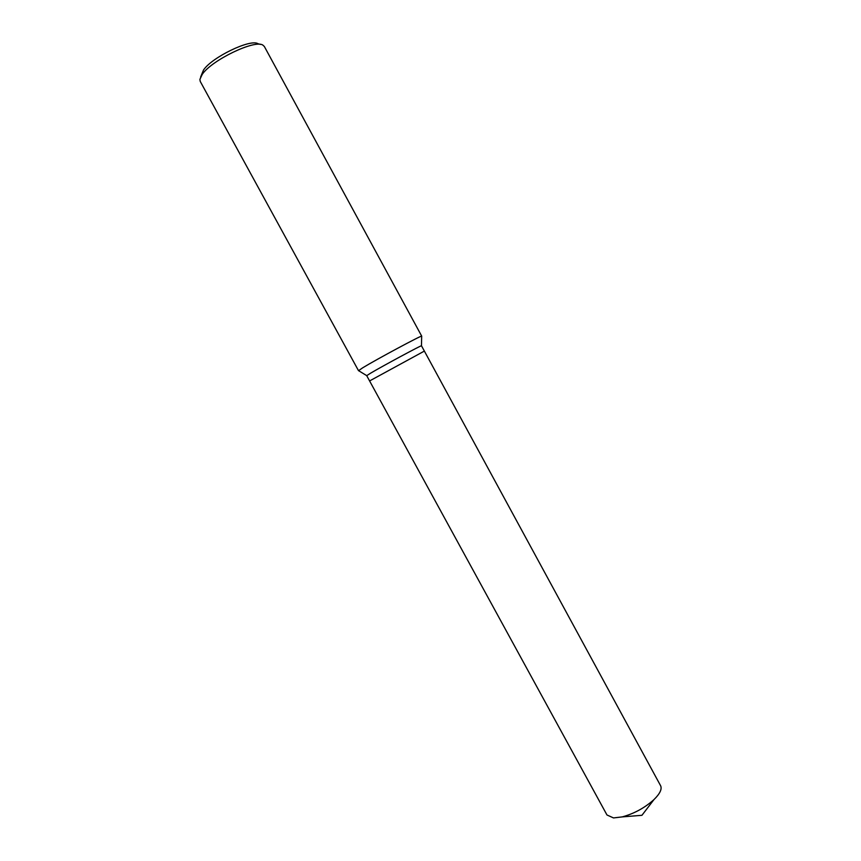 <?xml version="1.0" encoding="UTF-8"?>
<svg xmlns="http://www.w3.org/2000/svg" width="861" height="861" viewBox="0 0 861 861"><rect width="100%" height="100%" fill="white"/><g stroke="black" fill="none" stroke-linecap="round" stroke-linejoin="round"><path stroke-width="1.29" d="M421.492 345.799L421.459 345.788C421.729 344.981 382.499 366.108 370.434 373.276L366.711 375.665L606.973 814.98L613.506 817.928L622.245 816.895C634.17 813.634 644.738 807.866 653.951 799.611C659.957 793.702 662.174 789.085 660.613 785.738L424.365 351.084L369.595 380.939L424.365 351.084L421.492 345.799M421.686 336.253L421.686 336.145C422.062 334.94 376.472 359.381 362.675 367.819L358.585 370.66M421.718 336.167L264.338 46.472L262.82 45.084C254.802 39.38 211.569 60.216 202.217 74.412L199.892 79.384L200.236 81.418L358.488 370.639M260.463 44.417L257.977 43.728C250.637 38.594 211.903 57.246 203.476 70.085L200.613 77.049M421.459 345.788L421.686 336.145M366.721 375.633L358.488 370.607M622.245 816.895L641.94 815.302L653.951 799.611"/></g></svg>
